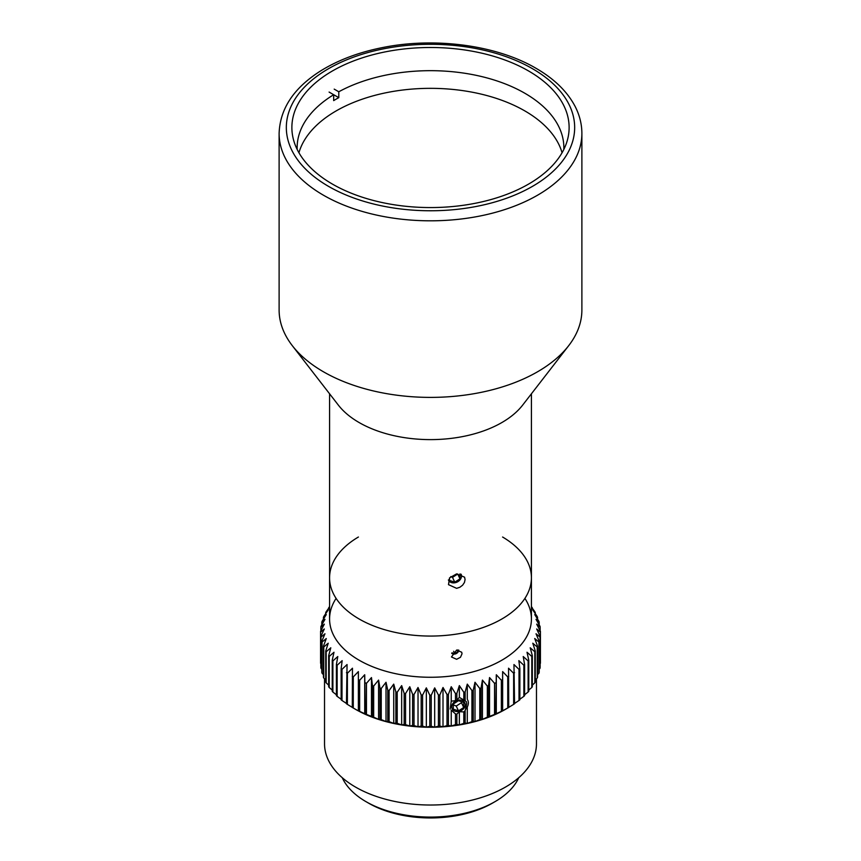 <?xml version="1.0" encoding="UTF-8"?>
<svg xmlns="http://www.w3.org/2000/svg" width="861" height="861" viewBox="0 0 861 861"><rect width="100%" height="100%" fill="white"/><g stroke="black" fill="none" stroke-linecap="round" stroke-linejoin="round"><path stroke-width="1.29" d="M528.514 70.936A138.621 80.03 180 0 1 569.121 127.525A138.621 80.03 180 0 1 430.5 207.566A138.621 80.03 180 0 1 291.879 127.525A138.621 80.03 180 0 1 377.452 53.586A138.621 80.03 180 0 1 528.514 70.936M279.115 133.412L279.115 309.992A151.385 87.402 0 0 0 292.31 345.67A151.385 87.402 0 0 0 430.5 397.395A151.385 87.402 0 0 0 568.69 345.67A151.385 87.402 0 0 0 581.885 309.992L581.885 133.412C581.853 124.081 579.571 115.03 575.051 106.28C567.184 91.449 554.183 78.792 536.048 68.31C496.915 45.31 435.978 37.034 383.802 47.323C359.78 51.961 338.943 59.689 321.304 70.494C294.042 87.542 279.986 108.508 279.115 133.412A151.385 87.402 0 0 0 430.5 220.814A151.385 87.402 0 0 0 581.885 133.412M456.621 588.343L448.495 584.651L449.55 577.882L456.621 573.867L464.574 577.182L465.08 579.561L464.445 582.466L462.626 585.179L459.882 587.256L456.621 588.343M292.31 345.67L338.373 405.144A100.92 58.268 0 0 0 430.5 439.616A100.92 58.268 0 0 0 522.627 405.144L568.69 345.67M358.413 537.016A100.92 58.268 0 0 0 329.58 577.796L329.58 619.005A100.92 58.268 0 0 0 359.134 660.204A100.92 58.268 0 0 0 469.116 672.828A100.92 58.268 0 0 0 531.42 619.005L531.42 577.796A100.92 58.268 180 0 1 430.5 636.064A100.92 58.268 180 0 1 329.58 577.796A100.92 58.268 0 0 0 359.134 618.994A100.92 58.268 0 0 0 469.116 631.63A100.92 58.268 0 0 0 531.42 577.796A100.92 58.268 0 0 0 502.587 537.016M518.742 777.709A91.191 52.65 180 0 1 494.978 801.666A91.191 52.65 180 0 1 366.022 801.666L366.022 801.666A91.191 52.65 180 0 1 342.258 777.709M494.978 801.666L492.427 803.141A87.585 50.562 0 0 0 492.438 803.141L494.978 801.666M366.022 801.666L368.562 803.141A87.585 50.562 0 0 0 492.427 803.141M324.532 678.834L324.532 743.839A105.968 61.185 0 0 0 389.947 800.364A105.968 61.185 0 0 0 505.429 787.105A105.968 61.185 0 0 0 536.468 743.839L536.468 678.823M353.279 708.022L353.279 676.918L358.37 671.612L358.37 710.895L353.279 708.022A109.928 63.466 180 0 1 352.762 707.731L355.571 709.346A105.968 61.185 0 0 0 505.429 709.346A105.968 61.185 180 0 1 354.495 708.721M456.621 650.066L461.711 652.229L462.034 653.747L460.463 657.298L456.621 659.289L451.465 656.975L456.621 650.066M352.472 707.494L347.381 704.384L347.381 673.28L352.472 668.211L352.278 707.441A109.928 63.466 180 0 0 352.762 707.731M347.058 703.835L341.989 700.488L341.989 669.384L347.058 664.541L346.456 703.76A109.928 63.466 180 0 0 347.381 704.384M341.15 699.229L337.146 696.366L337.146 665.262L342.151 660.645L341.15 668.728L341.15 699.832A109.928 63.466 180 0 0 341.989 700.488M336.403 694.762L332.884 692.04L332.884 660.925L337.792 656.545L336.403 664.563L336.403 695.666A109.928 63.466 180 0 0 337.146 696.366M332.238 690.07L329.214 687.519L329.214 656.416L334.003 652.251L332.238 660.193L332.238 691.308A109.928 63.466 180 0 0 332.884 692.04M328.676 685.152L326.168 682.859L326.168 651.755L330.807 647.795L328.676 655.662L328.676 686.766A109.928 63.466 180 0 0 329.214 687.519M325.738 680.029L323.779 678.07L323.779 646.966L328.224 643.221L325.738 650.97L325.738 682.084A109.928 63.466 180 0 0 326.168 682.859M323.445 674.733L322.036 673.194L322.036 642.08L326.276 638.539L323.445 646.17L323.445 677.273A109.928 63.466 180 0 0 323.779 678.07M321.81 669.277L320.97 668.244L320.97 637.14L324.974 633.771L321.81 641.273L321.81 672.376A109.928 63.466 180 0 0 322.036 673.194M320.572 632.157A109.928 63.466 180 0 1 320.572 631.748L320.572 662.852A109.928 63.466 180 0 0 320.572 663.271L320.572 632.157L324.317 628.971L320.852 636.322L320.852 667.426A109.928 63.466 180 0 0 320.97 668.244M320.852 630.79L320.852 627.174L324.317 624.16L320.572 631.339A109.928 63.466 180 0 0 320.572 631.748M321.81 624.871L321.81 622.223L324.974 619.35L320.959 626.367A109.928 63.466 180 0 0 320.852 627.174M323.435 619.134L323.435 617.337L326.276 614.593L322.036 621.416A109.928 63.466 180 0 0 321.81 622.223M325.727 613.602L325.727 612.526L328.224 609.911L323.768 616.541A109.928 63.466 180 0 0 323.435 617.337M329.58 607.005L326.168 611.751A109.928 63.466 180 0 0 325.727 612.526M328.665 608.264L329.58 606.747M531.42 606.736L532.324 608.253M505.429 709.346L508.238 707.731A109.928 63.466 180 0 0 508.743 707.43L508.539 668.201L513.64 673.27L513.64 704.373A109.928 63.466 180 0 0 514.555 703.749L513.963 664.541L519.022 669.374L519.022 700.477A109.928 63.466 180 0 0 519.861 699.821L519.861 668.717L518.86 660.635L523.865 665.252L523.865 696.355A109.928 63.466 180 0 0 524.607 695.656L524.607 664.552L523.219 656.534L528.127 660.914L528.127 692.018A109.928 63.466 180 0 0 528.772 691.297L528.772 660.183L527.007 652.24L531.797 656.405L531.797 687.508A109.928 63.466 180 0 0 532.335 686.755L532.335 655.652L530.204 647.784L534.832 651.734L534.832 682.848A109.928 63.466 180 0 0 535.273 682.063L535.273 650.959L532.776 643.21L537.232 646.955L537.232 678.059A109.928 63.466 180 0 0 537.565 677.263L537.565 646.159L534.724 638.518L538.964 642.069L538.964 673.173A109.928 63.466 180 0 0 539.19 672.366L539.19 641.262L536.026 633.761L540.041 637.129L540.041 668.233A109.928 63.466 180 0 0 540.148 667.415L540.148 636.311L536.683 628.96L540.428 632.146A109.928 63.466 180 0 0 540.428 631.748A109.928 63.466 180 0 0 540.428 631.328L536.683 624.139L540.148 627.163A109.928 63.466 180 0 0 540.03 626.345L536.026 619.339L539.19 622.212A109.928 63.466 180 0 0 538.964 621.405L534.724 614.582L537.555 617.315A109.928 63.466 180 0 0 537.221 616.519L532.776 609.9L535.262 612.515A109.928 63.466 180 0 0 534.832 611.74L531.42 607.005M535.262 612.515L535.262 613.592M537.555 617.315L537.555 619.124M539.19 622.212L539.19 624.849M540.148 627.163L540.148 630.779M540.428 632.146L540.428 663.25A109.928 63.466 180 0 0 540.428 662.852L540.428 631.748M540.041 668.233L539.19 669.255M538.964 673.173L537.565 674.723M537.232 678.059L535.273 680.018M534.832 682.848L532.335 685.13M531.797 687.508L528.772 690.048M528.127 692.018L524.607 694.752M523.865 696.355L519.861 699.218M519.022 700.477L513.963 703.824M513.64 704.373L508.539 707.484M502.641 671.602L507.742 676.907L507.742 708.011L502.437 710.842L502.641 671.602L502.641 710.895M496.302 674.733L501.36 680.265L501.36 711.369L495.699 713.952L496.302 674.733L496.302 714.017M489.543 677.564L494.548 683.322L494.548 714.436L488.553 716.75L488.553 685.636L489.543 677.564L489.543 716.847M482.429 680.082L487.348 686.066L487.348 717.17L482.429 719.365L481.051 719.215L481.051 688.1L482.429 680.082L482.429 719.365M475.003 682.267L479.781 688.477L479.781 719.581L475.003 721.561L473.238 721.324L473.238 690.221L475.003 682.267L475.003 721.561M467.286 684.118L471.925 690.533L471.925 721.636L467.286 723.401L465.155 723.079L465.155 710.659L466.716 703.76L466.371 701.715L465.155 700.779L465.155 691.975L467.286 684.118L467.286 699.218M467.286 706.989L467.286 723.401M456.868 714.124L459.354 711.681L459.354 724.887L456.868 724.467L456.868 714.124A8.847 7.318 -27 0 1 455.48 713.92L455.48 724.661L451.239 726.017L448.409 725.468L448.409 694.364L451.239 686.734L455.48 693.546L455.48 700.671L451.239 701.155L450.217 709.033M459.354 711.681L463.81 711.918L463.81 723.337L459.354 724.887M459.354 685.604L463.81 692.233L463.81 700.025L459.354 697.388L456.868 700.079L456.868 693.363L459.354 685.604L459.354 697.388M451.239 726.017L451.239 710.164L455.48 713.92M451.239 686.734L451.239 701.155M443.006 687.487L447.01 694.493L447.01 725.597L443.006 726.77L439.842 726.092L439.842 694.978L443.006 687.487L443.006 726.77M434.687 687.864L438.432 695.042L438.432 726.157L434.687 727.147L431.221 726.318L431.221 695.214L434.687 687.864L434.687 727.147M426.335 687.864L429.8 695.214L429.8 726.318L426.335 727.147L422.59 726.157L422.59 695.053L426.335 687.864L426.335 727.147M418.026 687.487L421.18 694.988L421.18 726.092L418.026 726.77L414.012 725.597L414.012 694.493L418.026 687.487L418.026 726.77M409.782 686.734L412.613 694.364L412.613 725.468L409.782 726.017L405.542 724.661L405.542 693.557L409.782 686.734L409.782 726.017M401.667 685.604L404.164 693.363L404.164 724.467L401.667 724.897L397.212 723.337L397.212 692.233L401.667 685.604L401.667 724.897M393.735 684.118L395.866 691.975L395.866 723.089L393.735 723.401L389.097 721.647L389.097 690.544L393.735 684.118L393.735 723.401M386.019 682.278L387.784 690.221L387.784 721.335L386.019 721.561L381.24 719.592L381.24 688.477L386.019 682.278L386.019 721.561M378.582 680.093L379.97 688.111L379.97 719.215L378.582 719.376L373.674 717.181L373.674 686.077L378.582 680.093L378.582 719.376M371.468 677.575L372.469 685.647L372.469 716.75L366.463 714.436L366.463 683.333L371.468 677.575L371.468 716.858M364.72 674.744L365.322 713.963L359.65 711.38L359.65 680.276L364.72 674.744L364.72 714.027M336.102 598.395A100.92 58.268 0 0 0 359.134 660.204A100.92 58.268 0 0 0 485.249 667.953A100.92 58.268 0 0 0 524.898 598.395M353.279 676.918A109.928 63.466 180 0 1 352.762 676.628A109.928 63.466 180 0 1 352.278 676.337M358.37 671.612L358.37 710.895M359.65 680.276A109.928 63.466 180 0 1 358.574 679.738M366.463 683.333A109.928 63.466 180 0 1 365.322 682.848M373.674 686.077A109.928 63.466 180 0 1 372.469 685.647M381.24 688.477A109.928 63.466 180 0 1 379.97 688.111M389.097 690.544A109.928 63.466 180 0 1 387.784 690.221M397.212 692.233A109.928 63.466 180 0 1 395.866 691.975M405.542 693.557A109.928 63.466 180 0 1 404.164 693.363M414.012 694.493A109.928 63.466 180 0 1 412.613 694.364M422.59 695.053A109.928 63.466 180 0 1 421.18 694.988M431.221 695.214A109.928 63.466 180 0 1 429.8 695.214M439.842 694.978A109.928 63.466 180 0 1 438.432 695.042M448.409 694.364A109.928 63.466 180 0 1 447.01 694.493M456.868 693.363A109.928 63.466 180 0 1 455.48 693.546M465.155 691.975A109.928 63.466 180 0 1 463.81 692.233M473.238 690.221A109.928 63.466 180 0 1 471.925 690.533M481.051 688.1A109.928 63.466 180 0 1 479.781 688.477M488.553 685.636A109.928 63.466 180 0 1 487.348 686.066M495.699 682.848A109.928 63.466 180 0 1 494.548 683.322M502.437 679.738A109.928 63.466 180 0 1 501.36 680.265M508.743 676.326A109.928 63.466 180 0 1 507.742 676.907M514.555 672.645A109.928 63.466 180 0 1 513.64 673.27M519.861 668.717A109.928 63.466 180 0 1 519.022 669.374M524.607 664.552A109.928 63.466 180 0 1 523.865 665.252M528.772 660.183A109.928 63.466 180 0 1 528.127 660.914M532.335 655.652A109.928 63.466 180 0 1 531.797 656.405M535.273 650.959A109.928 63.466 180 0 1 534.832 651.734M537.565 646.159A109.928 63.466 180 0 1 537.232 646.955M539.19 641.262A109.928 63.466 180 0 1 538.964 642.069M540.148 636.311A109.928 63.466 180 0 1 540.041 637.129M531.786 607.07A109.928 63.466 180 0 1 532.324 607.823M328.665 607.844A109.928 63.466 180 0 1 329.203 607.08M320.97 637.14A109.928 63.466 180 0 1 320.852 636.322M322.036 642.08A109.928 63.466 180 0 1 321.81 641.273M323.779 646.966A109.928 63.466 180 0 1 323.445 646.17M326.168 651.755A109.928 63.466 180 0 1 325.738 650.97M329.214 656.416A109.928 63.466 180 0 1 328.676 655.662M332.884 660.925A109.928 63.466 180 0 1 332.238 660.193M337.146 665.262A109.928 63.466 180 0 1 336.403 664.563M341.989 669.384A109.928 63.466 180 0 1 341.15 668.728M347.381 673.28A109.928 63.466 180 0 1 346.456 672.656M465.155 710.659L463.81 711.918M465.155 723.079A109.928 63.466 180 0 1 463.81 723.337M359.65 711.38A109.928 63.466 180 0 1 358.574 710.852M366.463 714.436A109.928 63.466 180 0 1 365.322 713.963M373.674 717.181A109.928 63.466 180 0 1 372.469 716.75M381.24 719.592A109.928 63.466 180 0 1 379.97 719.215M389.097 721.647A109.928 63.466 180 0 1 387.784 721.335M397.212 723.337A109.928 63.466 180 0 1 395.866 723.089M405.542 724.661A109.928 63.466 180 0 1 404.164 724.467M414.012 725.597A109.928 63.466 180 0 1 412.613 725.468M422.59 726.157A109.928 63.466 180 0 1 421.18 726.092M431.221 726.318A109.928 63.466 180 0 1 429.8 726.318M439.842 726.092A109.928 63.466 180 0 1 438.432 726.157M448.409 725.468A109.928 63.466 180 0 1 447.01 725.597M456.868 724.467A109.928 63.466 180 0 1 455.48 724.661M455.48 700.671A8.847 6.619 -22.7 0 1 456.868 700.079M463.81 700.025L465.155 700.779M473.238 721.324A109.928 63.466 180 0 1 471.925 721.636M481.051 719.215A109.928 63.466 180 0 1 479.781 719.581M488.553 716.75A109.928 63.466 180 0 1 487.348 717.17M495.699 713.952A109.928 63.466 180 0 1 494.548 714.436M502.437 710.842A109.928 63.466 180 0 1 501.36 711.369M297.174 149.437A133.358 76.995 180 0 1 297.142 147.672A133.358 76.995 180 0 1 333.681 94.721L338.782 97.659A133.358 76.995 0 0 0 333.681 100.608L333.681 94.721L329.096 92.073M334.197 89.124L338.782 91.772L338.782 97.659M298.939 152.731A133.358 76.995 180 0 1 430.5 88.339A133.358 76.995 180 0 1 562.061 152.731M338.782 91.772A133.358 76.995 180 0 1 483.193 76.941A133.358 76.995 180 0 1 563.858 147.672A133.358 76.995 180 0 1 563.826 149.437M461.119 574.201A6.985 5.51 -24.9 0 1 460.592 579.033A6.985 5.51 -24.9 0 1 454.124 582.865A6.985 5.51 -24.9 0 1 448.387 579.948M459.978 573.9L459.978 578.829L454.759 582.187L449.528 580.443L449.528 577.903M450.766 576.59L452.52 577.365L454.759 582.187M452.52 577.365L457.74 574.007L459.978 578.829M458.762 650.098A4.144 3.272 -24.9 0 1 456.104 653.639A4.144 3.272 -24.9 0 1 451.702 653.316M457.891 649.99L457.891 651.702L454.759 653.714L452.025 652.81M453.618 651.26L454.759 653.714M457.105 650.012L457.891 651.702M465.65 709.292A10.816 8.524 155.1 0 0 467.717 700.004M458.482 700.09A6.985 5.51 -24.9 0 1 464.327 707.731A6.985 5.51 -24.9 0 1 452.649 709.539A6.985 5.51 -24.9 0 1 458.482 700.09M453.263 709.141L453.263 704.05L458.482 700.693L463.713 702.436L463.713 707.527L458.482 710.885L453.263 709.141M453.263 704.836L456.244 706.063L461.474 702.705L463.713 707.527M456.244 706.063L458.482 710.885M461.474 702.705L461.399 701.661M532.442 68.676A144.174 83.237 180 0 1 467.814 207.931A144.174 83.237 180 0 1 291.244 105.989A144.174 83.237 180 0 1 532.442 68.676M531.42 577.796L531.42 393.789M329.58 577.796L329.58 393.789"/></g></svg>
